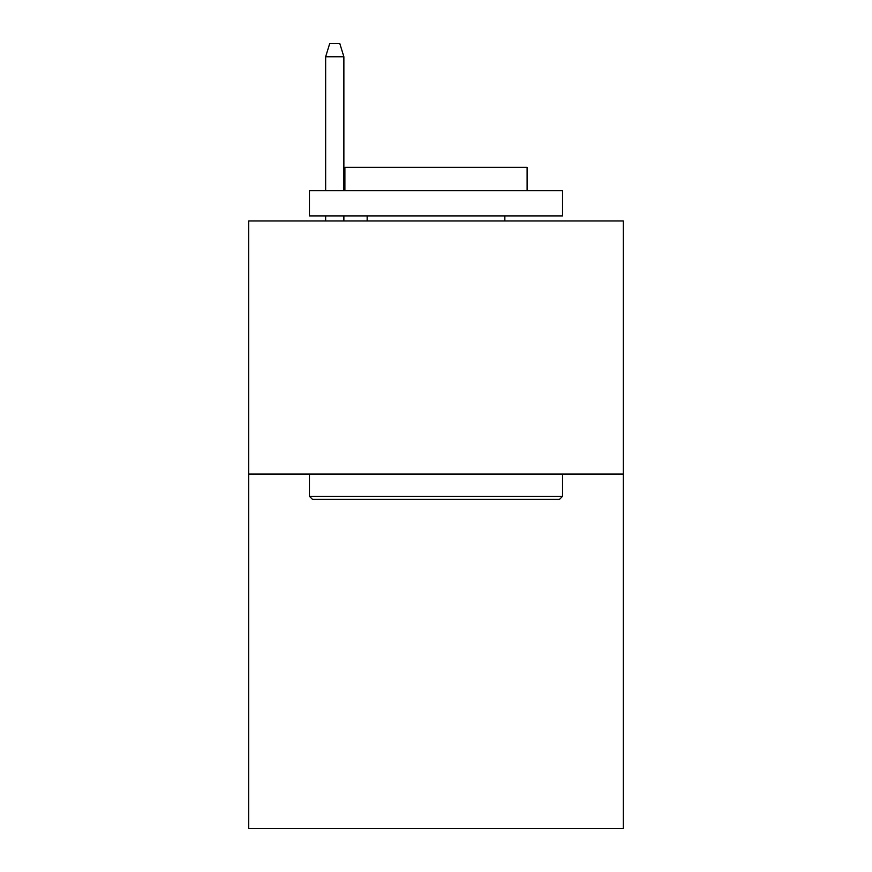 <?xml version="1.0" encoding="UTF-8"?>
<svg xmlns="http://www.w3.org/2000/svg" width="872" height="872" viewBox="0 0 872 872"><rect width="100%" height="100%" fill="white"/><g stroke="black" fill="none" stroke-linecap="round" stroke-linejoin="round"><path stroke-width="1.31" d="M623.295 474.063L623.295 828.4L248.705 828.4L248.705 220.965L623.295 220.965L623.295 474.063L248.705 474.063M312.492 499.373L309.451 496.342L562.549 496.342L559.508 499.373L312.492 499.373M562.549 190.597L562.549 215.907L309.451 215.907L309.451 190.597L562.549 190.597M344.887 190.597L344.887 167.315L527.113 167.315L527.113 190.597M562.549 474.063L562.549 496.342M309.451 474.063L309.451 496.342M504.844 215.907L504.844 220.965M367.156 215.907L367.156 220.965M343.873 190.597L343.873 56.756L325.648 56.756L325.648 190.597M325.648 215.907L325.648 220.965M343.873 215.907L343.873 220.965M325.648 56.756L329.703 43.6L339.818 43.6L343.873 56.756"/></g></svg>
